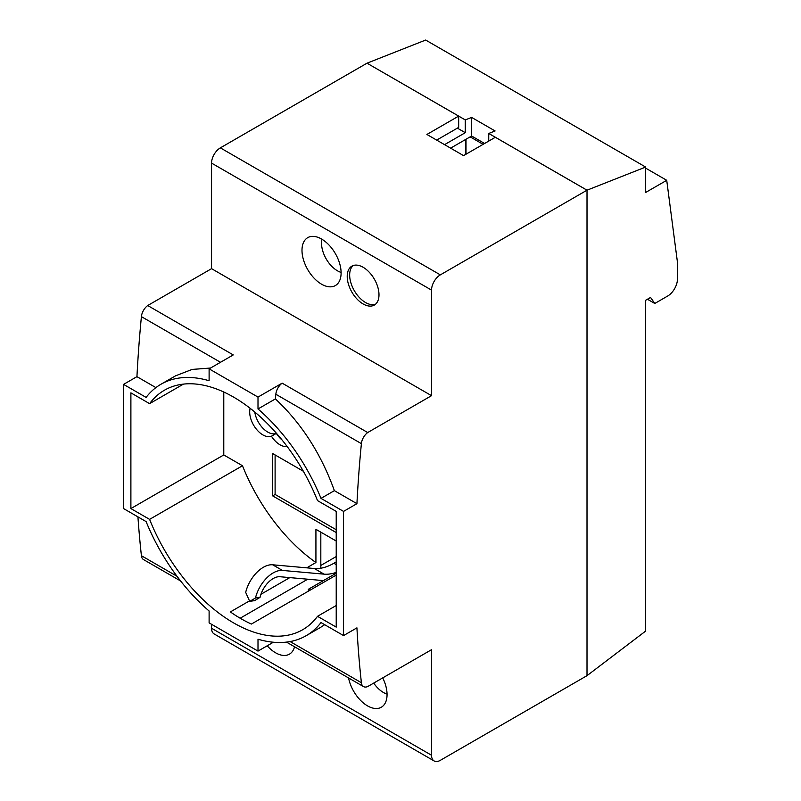 <?xml version="1.0" encoding="UTF-8"?>
<svg xmlns="http://www.w3.org/2000/svg" width="801" height="801" viewBox="0 0 801 801"><rect width="100%" height="100%" fill="white"/><g stroke="black" fill="none" stroke-linecap="round" stroke-linejoin="round"><path stroke-width="1.2" d="M470.167 136.861L483.113 144.34M258.002 408.961L258.002 397.086L282.142 383.148A10.373 5.987 120 0 0 275.844 394.252A1244.434 718.477 120 0 0 275.394 398.918L258.002 408.961A145.181 83.825 60 0 1 321.001 498.382L343.549 511.398L356.926 503.669A1244.434 718.477 -60 0 1 361.391 443.644A10.373 5.987 -60 0 1 367.699 432.54L431.539 395.674L431.539 290.112A12.446 7.189 -60 0 1 440.34 274.873L587.003 190.197L495.338 137.281L463.559 155.624L426.903 134.458L458.673 116.115L367.008 63.189L425.671 40.05L645.666 167.059L645.666 192.46L666.722 180.305L677.436 262.177L677.436 279.108A13.827 7.98 -60 0 1 667.664 296.04L654.787 303.479L650.552 297.451L645.666 300.275L645.666 631.068L587.023 675.654L440.34 760.329A12.446 7.189 -60 0 1 434.122 760.95A12.446 7.189 -60 0 1 431.539 755.253L431.539 649.691L367.699 686.557A10.373 5.987 -60 0 1 363.494 686.577A10.373 5.987 -60 0 1 361.391 682.722A1244.434 718.477 -60 0 1 356.926 627.854L343.549 635.583L321.001 622.567A145.181 83.825 60 0 1 306.142 635.714A145.181 83.825 60 0 1 258.002 639.228L258.002 651.103L273.361 642.232M343.549 511.398L343.549 635.583M450.613 148.145L471.629 136.01L471.629 117.417L495.098 130.964L488.76 133.457L587.023 190.187L587.003 675.664L587.003 190.197L488.74 133.467L488.74 141.096M180.625 580.995L143.509 559.569A10.373 5.987 -60 0 1 141.407 555.714A1244.434 718.477 -60 0 1 137.932 516.875M258.002 651.103L209.111 622.878L209.111 611.003A145.181 83.825 60 0 1 146.102 521.591L123.564 508.575L123.564 384.39L136.941 376.66A1244.434 718.477 -60 0 1 141.407 316.635A10.373 5.987 -60 0 1 147.704 305.531L211.554 268.665L211.554 163.104A12.446 7.189 -60 0 1 220.355 147.865L367.008 63.189L465.291 119.91L471.629 117.417M434.122 760.95L214.137 633.941A12.446 7.189 -60 0 1 211.554 628.244L211.554 624.289M347.213 276.425A22.468 12.976 -120 0 0 357.026 299.043A22.468 12.976 -120 0 0 374.337 305.061A22.468 12.976 -120 0 0 378.993 294.768A22.468 12.976 -120 0 0 369.181 272.16A22.468 12.976 -120 0 0 351.869 266.142A22.468 12.976 -120 0 0 347.213 276.425M321.551 239.028A27.655 15.97 -120 0 0 310.167 236.675A27.655 15.97 -120 0 0 302.928 257.762A27.655 15.97 -120 0 0 321.551 284.185A27.655 15.97 -120 0 0 337.451 283.934A27.655 15.97 -120 0 0 338.943 261.326A27.655 15.97 -120 0 0 321.551 239.028M211.554 268.665L431.539 395.674M147.704 305.531L233.261 354.923L209.111 368.86L209.111 380.735A145.181 83.825 60 0 0 160.961 384.25L175.689 375.749M258.002 397.086L209.111 368.86M282.142 383.148L367.699 432.54M275.394 398.918C301.426 423.258 321.081 453.837 334.377 490.653L356.926 503.669M321.001 498.382L334.377 490.653M353.161 265.552A22.468 12.976 -120 0 0 349.657 275.013A22.468 12.976 -120 0 0 358.678 296.76A22.468 12.976 -120 0 0 375.489 304.24M275.103 454.948L275.103 494.457L336.22 529.741M303.379 471.268L272.66 453.536L272.66 495.869L336.22 532.565M275.103 494.457L272.66 495.869M336.22 541.035L315.924 529.321L315.924 562.532L306.743 567.839M336.22 575.088L251.394 624.059A138.273 79.83 60 0 1 230.378 611.924L249.471 600.9M260.946 594.282L289.812 577.611M240.16 618.222L307.724 579.213M320.821 568.219L320.821 532.144M267.214 645.786A27.655 15.97 -120 0 0 275.594 652.795A27.655 15.97 -120 0 0 291.494 652.545A27.655 15.97 -120 0 0 294.538 646.767M348.565 677.956A27.655 15.97 -120 0 0 367.499 705.861A27.655 15.97 -120 0 0 383.399 705.611A27.655 15.97 -120 0 0 382.718 677.886M373.707 683.083A22.468 12.976 -120 0 0 383.379 692.454A22.468 12.976 -120 0 0 387.053 694.077M321.972 239.279A22.468 12.976 -120 0 0 321.541 243.264A22.468 12.976 -120 0 0 337.431 270.788A22.468 12.976 -120 0 0 341.096 272.41M336.22 556.555L320.821 565.446M436.675 140.105L458.673 127.399L458.673 116.115M282.102 440.009A18.663 10.773 60 0 1 276.325 433.391L271.439 436.215A18.663 10.773 -120 0 0 287.138 446.487M250.152 408.31A18.663 10.773 -120 0 0 249.692 412.044A18.663 10.773 -120 0 0 257.351 430.307A18.663 10.773 -120 0 0 271.439 436.215M336.22 605.516L317.506 616.319L336.22 627.113L336.22 511.398L317.506 500.595A138.273 79.83 -120 0 0 164.415 390.237A138.273 79.83 -120 0 0 149.597 403.654L130.893 392.85L130.893 508.575L149.597 519.368A138.273 79.83 -120 0 0 302.688 629.726A138.273 79.83 -120 0 0 317.506 616.319M149.597 519.368L242.483 465.741L223.779 454.948L130.893 508.575M183.449 384.11L149.597 403.654M223.779 454.948L223.779 392.009M123.564 384.39L146.102 397.396A145.181 83.825 60 0 1 160.961 384.25M136.941 376.66L155.905 387.614M175.699 375.769L192.13 369.421L210.553 368.029M242.483 465.741A138.273 79.83 -120 0 0 315.924 562.532M276.325 433.391A18.663 10.773 60 0 1 263.319 428.625A18.663 10.773 60 0 1 254.778 412.034M324.685 624.69L320.861 627.193M471.629 136.01L484.585 143.489M457.391 128.14L465.271 132.696L465.271 119.92L367.008 63.189M465.271 132.696L444.555 144.651M587.023 190.187L645.666 167.059M647.448 299.244L654.787 303.479M645.666 168.14L666.722 180.305M336.22 561.922L333.867 563.273A55.309 31.93 -60 0 1 314.312 568.51L272.66 564.795A26.273 15.169 120 0 0 263.379 567.278A26.273 15.169 120 0 0 245.687 592.37L249.702 601.351L255.469 598.017L260.055 597.356A19.354 11.174 -60 0 1 273.151 578.572A19.354 11.174 -60 0 1 280 576.73L321.652 580.455A62.218 35.925 120 0 0 323.494 580.555L308.355 589.296L309.987 590.237M260.055 597.356L254.618 600.64L249.702 601.351M308.355 589.296L308.355 591.178M336.22 572.385A55.309 31.93 -60 0 1 324.095 574.157L282.443 570.432A26.273 15.169 120 0 0 273.151 572.925A26.273 15.169 120 0 0 255.469 598.017M336.22 573.206L323.494 580.555M466.012 154.213L466.012 139.254M465.521 154.503L465.521 139.544M220.355 147.865L440.34 274.873M211.554 163.104L431.539 290.112M141.407 316.635L220.485 362.292M275.844 394.252L361.391 443.644M141.407 555.714L177.001 576.269M211.554 628.244L431.539 755.253M290.102 641.571L361.391 682.722M333.867 563.273L336.22 564.625M314.312 568.51L324.095 574.157M272.66 564.795L282.443 570.432M306.142 635.714L320.871 627.213M286.488 642.112L363.494 686.577"/></g></svg>
